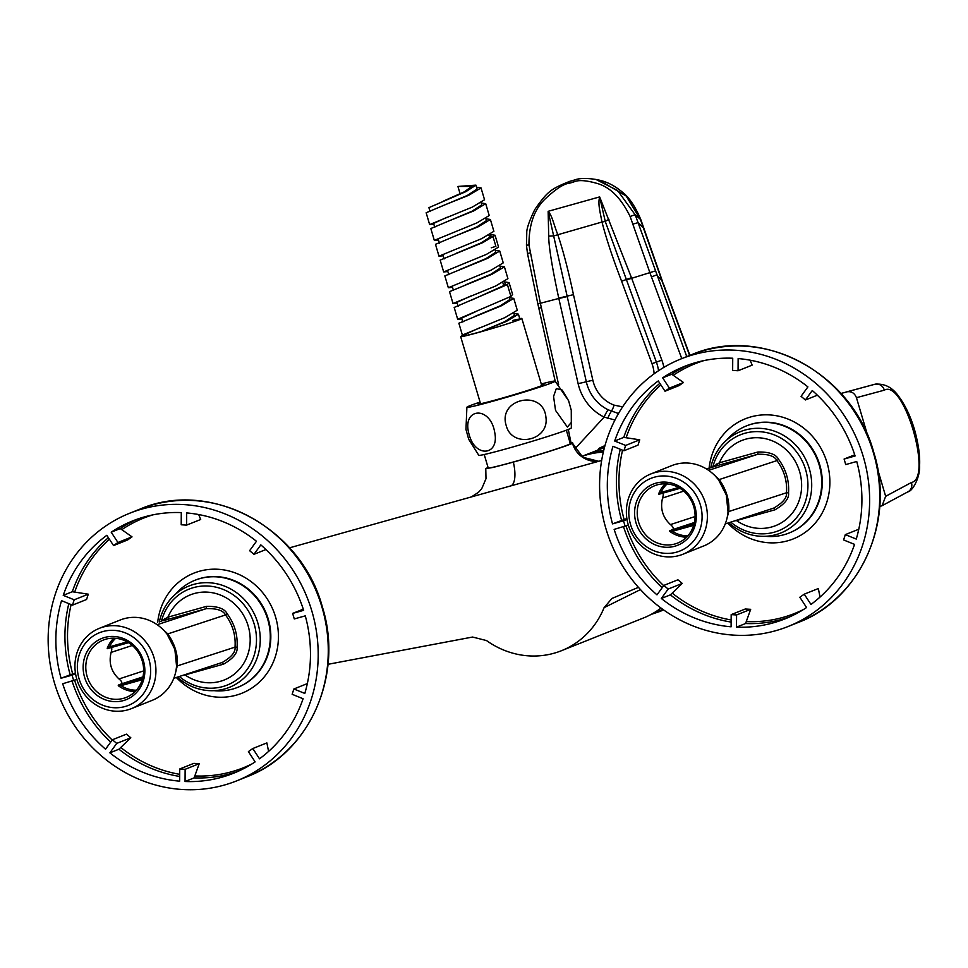 <?xml version="1.0" encoding="UTF-8"?>
<svg xmlns="http://www.w3.org/2000/svg" width="968" height="968" viewBox="0 0 968 968"><rect width="100%" height="100%" fill="white"/><g stroke="black" fill="none" stroke-linecap="round" stroke-linejoin="round"><path stroke-width="1.45" d="M840.95 393.48L874.83 384.272A8.24 7.635 74.9 0 1 884.328 390.164C903.87 378.887 932.983 478.374 911.433 482.488L885.659 496.318L877.891 470.073M846.758 391.846C851.356 391.072 854.587 393.02 856.45 397.691L884.328 390.164M867.618 435.37L856.45 397.691M885.659 496.318L882.138 505.671L879.718 506.542M612.078 598.393L638.432 587.346M611.945 598.466L604.105 607.638A86.467 80.102 68.2 0 1 561.452 650.714A86.467 80.102 68.2 0 1 553.938 653.255A86.467 80.102 -111.8 0 1 486.517 640.562L472.565 637.041L327.983 664.314M601.673 460.453L289.493 547.84M846.891 391.81L874.769 384.284A8.24 7.635 74.9 0 1 874.83 384.272C884.619 383.207 892.762 387.502 899.284 397.17C905.794 406.221 910.948 417.341 914.76 430.53C918.487 444.251 920.108 455.928 919.6 465.56C920.302 477.042 912.546 491.369 907.923 491.817L907.923 491.817A8.24 7.611 -117.9 0 0 911.433 482.488M581.683 456.485A86.467 80.102 68.2 0 1 586.923 454.803A86.467 80.102 -111.8 0 1 603.33 452.129M572.681 442.896L572.983 443.937L571.289 443.767A45.29 1.682 -16.5 0 0 572.681 442.896A45.29 1.682 -16.5 0 0 570.152 443.078M571.289 443.767C565.699 446.417 536.441 455.674 513.33 462.111L493.438 467.363L485.779 468.645L488.029 467.399M484.218 454.512L488.187 467.919A42.822 1.597 163.5 0 0 514.274 461.736A42.822 1.597 -16.5 0 0 570.309 443.598L566.341 430.191M561.452 650.714L643.514 617.959A86.467 80.102 -111.8 0 0 660.999 608.049M640.465 589.585L604.105 607.638M639.533 590.032A20.582 18.912 65.1 0 1 639.921 588.992M663.467 609.84L651.754 614.063M604.48 447.519L584.442 455.335A86.467 80.102 68.2 0 1 591.956 452.794A86.467 80.102 68.2 0 1 603.717 450.495M662.947 609.465L653.267 613.216M614.97 420.015L604.165 417.111A10.297 2.71 -63.9 0 1 608.098 409.779A39.337 36.445 68.2 0 1 586.306 381.743L548.142 211.327C552.401 216.227 553.418 223.511 557.701 234.425C563.001 250.071 568.264 270.157 573.467 294.671L592.852 380.243A33.202 30.758 -111.8 0 0 614.075 405.12L622.618 406.875M574.992 448.741L604.165 417.111A47.008 43.548 68.2 0 1 578.114 383.618A10.297 0.653 -12.8 0 0 586.306 381.743L592.852 380.243M618.504 413.53L608.098 409.779M568.301 429.429L571.035 442.921M681.774 358.608L649.988 272.928L630.168 216.59C621.408 198.646 610.76 187.707 598.224 183.763C586.451 180.254 578.235 179.685 573.564 182.057L569.039 183.327C563.933 183.702 556.116 188.772 545.589 198.525C534.433 208.943 528.891 224.407 528.964 244.928L540.434 303.601L558.596 384.574M578.114 383.618L558.73 298.047C552.075 267.12 548.735 246.489 548.711 236.144L548.142 211.327L599.652 196.903L631.463 277.695L661.858 360.181A47.008 43.548 68.2 0 1 663.915 367.356M548.711 236.144L553.877 235.865L601.999 222.023C599.761 210.322 597.861 203.812 599.652 196.903L605.278 221.478L601.999 222.023C606.113 238.176 612.647 257.899 621.601 281.204L651.996 363.69A33.202 30.758 -111.8 0 1 654.126 373.805M608.969 219.276A10.297 1.791 156.3 0 0 605.278 221.478L656.377 362.129A39.337 36.445 68.2 0 1 658.555 370.72M686.76 356.623L635.238 214.884L617.584 190.478L595.937 179.455C586.33 177.967 579.118 178.172 574.314 180.06L573.939 180.169A4.114 1.537 -105.6 0 1 574.133 180.145M689.639 355.474L662.1 281.216L640.501 219.651L626.199 196.02L599.01 180.096L595.937 179.455M177.338 677.152A54.559 50.542 -111.8 0 0 229.368 687.353A54.559 50.542 -111.8 0 0 257.851 623.053A54.559 50.542 -111.8 0 0 188.917 586.015A54.559 50.542 -111.8 0 0 159.297 621.988M173.78 678.314L222.253 662.463L223.596 664.145C233.324 658.446 237.826 652.795 237.087 647.217L235.03 647.132C235.853 635.335 232.683 624.614 225.508 614.946C223.184 610.421 216.784 608.315 206.305 608.63L206.474 606.367L167.924 617.16L161.015 621.432M179.31 676.499A51.631 47.831 -111.8 0 0 250.216 664.592A51.631 47.831 -111.8 0 0 226.621 590.952A51.631 47.831 -111.8 0 0 161.499 620.887A2.057 1.561 -136.7 0 1 161.511 621.262M164.935 618.383A2.057 1.222 -104.9 0 1 164.282 620.379L163.132 620.754M183.291 675.204L185.045 674.938A2.057 0.774 74.4 0 0 184.948 674.66M223.596 664.145L185.045 674.938A45.811 42.435 68.2 0 0 244.94 661.241A45.811 42.435 68.2 0 0 226.149 597.8A45.811 42.435 68.2 0 0 167.924 617.16A2.057 0.774 -105.6 0 1 167.791 619.411L163.689 620.561M206.305 608.63L157.155 624.699M175.486 672.941L177.253 666.008C178.197 654.949 175.014 644.216 167.718 633.822L161.874 628.474M99.414 628.305L120.226 620.004A43.233 40.051 -111.8 0 1 164.233 630.797L167.053 634.088L174.857 649.346L176.587 666.311L176.007 670.546A43.233 40.051 -111.8 0 1 152.278 700.312L131.466 708.612A43.233 40.051 -111.8 0 0 154.033 657.659A43.233 40.051 -111.8 0 0 99.414 628.305A43.233 40.051 -111.8 0 0 76.835 679.27A43.233 40.051 -111.8 0 0 131.466 708.612M237.087 647.217C237.862 634.972 234.558 623.815 227.165 613.736L225.508 614.946L167.028 634.161M148.927 659.256A39.119 36.239 -111.8 0 0 102.898 631.56A39.119 36.239 -111.8 0 0 79.073 678.81A39.119 36.239 -111.8 0 0 125.102 706.519A39.119 36.239 -111.8 0 0 148.927 659.256M143.409 660.805A32.936 30.516 -111.8 0 0 104.653 637.476A32.936 30.516 -111.8 0 0 84.591 677.273A32.936 30.516 -111.8 0 0 123.347 700.602A32.936 30.516 -111.8 0 0 143.409 660.805M222.253 662.463C231.412 657.199 235.672 652.081 235.03 647.132L176.612 666.129M227.165 613.736C224.588 608.618 217.691 606.162 206.474 606.367M142.284 661.035A30.879 28.604 -111.8 0 0 103.273 640.066A30.879 28.604 -111.8 0 0 87.144 676.463A30.879 28.604 -111.8 0 0 126.167 697.432A30.879 28.604 -111.8 0 0 142.284 661.035M107.496 648.645L109.481 646.818L110.243 647.834L128.562 642.704L107.194 648.318A30.879 28.604 -111.8 0 1 113.764 638.178M110.158 647.592C111.937 647.132 112.252 648.729 111.114 652.396C108.573 662.838 111.199 671.695 118.979 678.967C121.92 681.351 122.573 683.045 120.964 684.061L118.302 685.126L121.06 684.303L120.988 685.659A29.645 27.467 -111.8 0 0 136.391 690.184M142.236 679.717L120.988 685.659L118.302 685.126M311.841 611.026A144.111 133.511 -111.8 0 0 129.748 513.209A144.111 133.511 -111.8 0 0 54.498 683.069A144.111 133.511 68.2 0 0 236.591 780.898A144.111 133.511 68.2 0 0 311.841 611.026M195.185 580.183A57.644 53.409 -111.8 0 1 195.463 580.074A57.644 53.409 -111.8 0 1 268.293 619.205A57.644 53.409 68.2 0 1 238.201 687.159L237.644 687.377A57.644 53.409 68.2 0 0 267.749 619.423A57.644 53.409 -111.8 0 0 194.919 580.292A57.644 53.409 -111.8 0 0 175.498 594.207M237.644 687.377A57.644 53.409 68.2 0 1 213.988 690.656M75.431 672.893L61.057 678.241A135.871 125.876 68.2 0 1 61.529 600.668L72.491 605.121L74.185 599.797L63.235 595.356A135.871 125.876 68.2 0 1 106.831 535.292L113.558 545.565L117.939 542.491L111.211 532.206A135.871 125.876 68.2 0 1 132.81 520.857A135.871 125.876 68.2 0 1 181.282 512.592L181.21 524.777L186.606 525.116L186.679 512.931A135.871 125.876 68.2 0 1 256.459 541.269L249.611 550.695L253.967 554.313L265.922 549.546M74.185 599.797L88.27 594.183L86.575 599.495L72.491 605.121M88.27 594.183L72.297 591.738L63.235 595.356M117.939 542.491L132.023 536.865L127.643 539.938L113.558 545.565M132.023 536.865L120.274 528.589L111.211 532.206M186.606 525.116L200.691 519.489L198.694 514.553M253.967 554.313L260.815 544.887A135.871 125.876 68.2 0 1 303.649 610.336L292.638 613.409L294.284 618.939L305.283 615.854A135.871 125.876 68.2 0 1 304.811 693.427L293.861 688.986L292.154 694.298L303.105 698.751A135.871 125.876 68.2 0 1 259.521 758.803L252.793 748.53L248.401 751.604L255.128 761.889A135.871 125.876 68.2 0 1 233.542 773.25A135.871 125.876 68.2 0 1 185.057 781.503L185.13 769.318L179.733 768.979L179.661 781.164A135.871 125.876 68.2 0 1 109.88 752.838L116.729 743.4L112.373 739.782L105.536 749.208A135.871 125.876 68.2 0 1 62.702 683.759L76.883 679.415M73.701 680.685L72.068 675.156L75.564 673.764M268.596 751.422L266.878 742.916L252.793 748.53M185.057 781.503L194.12 777.885L199.214 763.691L193.818 763.365L179.733 768.979M109.88 752.838L118.943 749.22L130.813 737.785L126.469 734.155L112.373 739.782M293.861 688.986L307.328 683.602M72.068 675.156L61.057 678.241M292.638 613.409L303.274 609.174M116.729 743.4L130.813 737.785M185.13 769.318L199.214 763.691M728.783 522.78A54.559 50.542 -111.8 0 0 780.813 532.993A54.559 50.542 -111.8 0 0 809.308 468.681A54.559 50.542 -111.8 0 0 740.363 431.655A54.559 50.542 -111.8 0 0 710.742 467.629M725.226 523.954L773.698 508.103L775.041 509.785C784.77 504.074 789.271 498.435 788.533 492.845L786.488 492.772C787.311 480.975 784.128 470.254 776.953 460.586C774.63 456.061 768.229 453.956 757.75 454.27L757.92 452.008L719.381 462.801L712.46 467.06M730.755 522.139A51.631 47.831 -111.8 0 0 801.661 510.221A51.631 47.831 -111.8 0 0 778.078 436.592A51.631 47.831 -111.8 0 0 712.944 466.528A2.057 1.561 -136.7 0 1 712.956 466.903M716.38 464.023A2.057 1.222 -104.9 0 1 715.727 466.019L714.59 466.394M734.748 520.844L736.491 520.578A2.057 0.774 74.4 0 0 736.406 520.3M775.041 509.785L736.491 520.578A45.811 42.435 68.2 0 0 796.386 506.869A45.811 42.435 68.2 0 0 777.594 443.429A45.811 42.435 68.2 0 0 719.381 462.801A2.057 0.774 -105.6 0 1 719.248 465.051L706.567 469.008M757.75 454.27L708.6 470.339M726.932 518.582L728.71 511.649C729.642 500.589 726.46 489.856 719.176 479.462L713.331 474.114M650.859 473.945L671.671 465.644A43.233 40.051 -111.8 0 1 715.679 476.438L718.498 479.729L726.303 494.987L728.045 511.951L727.452 516.186A43.233 40.051 -111.8 0 1 703.724 545.952L682.912 554.253A43.233 40.051 -111.8 0 0 705.49 503.299A43.233 40.051 -111.8 0 0 650.859 473.945A43.233 40.051 -111.8 0 0 628.28 524.91A43.233 40.051 -111.8 0 0 682.912 554.253M788.533 492.845C789.319 480.612 786.004 469.456 778.611 459.376L776.953 460.586L718.486 479.801M700.372 504.897A39.119 36.239 -111.8 0 0 654.344 477.2A39.119 36.239 -111.8 0 0 630.519 524.45A39.119 36.239 -111.8 0 0 676.547 552.159A39.119 36.239 -111.8 0 0 700.372 504.897M694.855 506.445A32.936 30.516 -111.8 0 0 656.098 483.117A32.936 30.516 -111.8 0 0 636.036 522.914A32.936 30.516 -111.8 0 0 674.793 546.242A32.936 30.516 -111.8 0 0 694.855 506.445M773.698 508.103C782.858 502.828 787.117 497.721 786.488 492.772L728.057 511.769M778.611 459.376C776.034 454.246 769.136 451.802 757.92 452.008M693.741 506.675A30.879 28.604 -111.8 0 0 654.719 485.706A30.879 28.604 -111.8 0 0 638.59 522.103A30.879 28.604 -111.8 0 0 677.612 543.072A30.879 28.604 -111.8 0 0 693.741 506.675M658.954 494.285L660.926 492.458L661.688 493.474L680.008 488.344L658.639 493.958A30.879 28.604 -111.8 0 1 665.21 483.819M661.604 493.232C663.382 492.76 663.697 494.37 662.56 498.036C660.031 508.478 662.644 517.336 670.437 524.596C673.365 526.979 674.03 528.685 672.409 529.702L669.759 530.766L672.518 529.944L672.433 531.299A29.645 27.467 -111.8 0 0 687.837 535.824M693.681 525.358L672.433 531.299L669.759 530.766M863.287 456.666A144.111 133.511 -111.8 0 0 681.206 358.838A144.111 133.511 -111.8 0 0 605.944 528.709A144.111 133.511 68.2 0 0 788.037 626.526A144.111 133.511 68.2 0 0 863.287 456.666M746.63 425.823A57.644 53.409 -111.8 0 1 746.909 425.714A57.644 53.409 -111.8 0 1 819.739 464.846A57.644 53.409 68.2 0 1 789.646 532.787L789.101 533.005A57.644 53.409 68.2 0 0 819.194 465.064A57.644 53.409 -111.8 0 0 746.364 425.932A57.644 53.409 -111.8 0 0 726.944 439.835M789.101 533.005A57.644 53.409 68.2 0 1 765.446 536.296M626.877 518.533L612.514 523.882A135.871 125.876 68.2 0 1 612.974 446.309L623.936 450.749L625.643 445.437L614.68 440.997A135.871 125.876 68.2 0 1 658.276 380.932L665.004 391.205L669.396 388.132L662.669 377.847A135.871 125.876 68.2 0 1 684.255 366.497A135.871 125.876 68.2 0 1 732.728 358.233L732.655 370.417L738.064 370.756L738.136 358.571A135.871 125.876 68.2 0 1 807.905 386.897L801.068 396.336L805.412 399.953L817.367 395.186M625.643 445.437L639.727 439.811L638.021 445.135L623.936 450.749M639.727 439.811L623.743 437.379L614.68 440.997M669.396 388.132L683.481 382.505L679.088 385.579L665.004 391.205M683.481 382.505L671.731 374.229L662.669 377.847M738.064 370.756L752.148 365.13L750.152 360.193M805.412 399.953L812.261 390.527A135.871 125.876 68.2 0 1 855.095 455.976L844.096 459.05L845.73 464.579L856.728 461.494A135.871 125.876 68.2 0 1 856.256 539.067L845.306 534.626L843.6 539.938L854.562 544.379A135.871 125.876 68.2 0 1 810.966 604.443L804.239 594.17L799.846 597.244L806.574 607.529A135.871 125.876 68.2 0 1 784.987 618.879A135.871 125.876 68.2 0 1 736.503 627.143L736.575 614.958L731.179 614.62L731.106 626.804A135.871 125.876 68.2 0 1 661.325 598.478L668.174 589.04L663.83 585.422L656.982 594.848A135.871 125.876 68.2 0 1 614.148 529.399L628.329 525.055M625.146 526.326L623.513 520.796L627.01 519.405M820.041 597.062L818.323 588.544L804.239 594.17M736.503 627.143L745.566 623.525L750.672 609.332L745.263 609.005L731.179 614.62M661.325 598.478L670.388 594.86L682.259 583.414L677.915 579.796L663.83 585.422M845.306 534.626L858.785 529.242M623.513 520.796L612.514 523.882M844.096 459.05L854.72 454.815M668.174 589.04L682.259 583.414M736.575 614.958L750.672 609.332M464.797 334.976L462.365 335.061L504.994 317.577L517.275 310.22L513.766 298.386L509.253 297.672M461.881 318.908L457.683 319.283L510.91 296.414L512.592 294.441L509.083 282.608L504.582 281.894M480.019 332.024L506.421 321.4L518.437 314.164L513.923 313.45M458.856 323.227L501.497 305.731L513.766 298.386M457.683 319.283L454.186 307.449L507.401 284.58L509.095 282.608M480.939 331.661L504.643 321.727L514.492 315.338L513.863 313.257M474.78 316.463L499.972 305.948L509.821 299.548L509.204 297.478M471.755 300.044L503.723 285.608L505.139 283.769L504.522 281.7M466.757 335.364L466.322 333.887L479.934 327.668M462.813 322.054L461.639 318.109L475.252 311.877M458.13 306.275L456.956 302.331L470.581 296.099M457.199 303.117L453.012 303.504L495.664 286.008L507.922 278.651L504.413 266.817L499.911 266.115M452.528 287.339L448.341 287.714L491.006 270.217L503.239 262.86L499.742 251.027L495.229 250.325M447.845 271.56L443.659 271.935L486.335 254.427L498.568 247.082L495.059 235.248L490.558 234.546M453.012 303.504L449.515 291.658L492.155 274.174L504.413 266.817M448.341 287.714L444.832 275.88L487.509 258.383L499.742 251.027M443.671 271.935L440.162 260.102L482.838 242.593L495.059 235.248M465.439 284.894L490.631 274.38L500.468 267.991L499.851 265.91M463.793 267.918L485.972 258.589L495.785 252.2L495.18 250.131M457.731 252.708L481.302 242.811L491.115 236.41L488.755 235.635M443.175 255.782L438.988 256.157L435.479 244.311L476.631 227.032L486.444 220.631L485.827 218.574M438.504 240.003L434.317 240.367L430.82 228.533L471.948 211.254L481.761 204.853L481.144 202.796M429.647 224.588L426.15 212.754L467.266 195.476L477.091 189.075L475.917 185.142M434.765 227.359L433.591 223.414L447.204 217.195M428.909 207.648L466.092 191.531L475.929 185.13L457.924 186.449L471.997 186.413M443.925 200.86L464.337 191.821L471.973 186.304M460.115 193.842L457.924 186.449M438.988 256.157L481.665 238.648L493.898 231.304M434.317 240.367L476.994 222.87L489.215 215.525L485.706 203.691L481.205 202.99M433.833 224.213L429.635 224.588L472.299 207.104L484.544 199.747L481.023 187.913L476.522 187.211M451.403 237.559L478.168 226.814L490.389 219.47L485.888 218.768M446.732 221.781L473.485 211.036L485.718 203.691M442.049 206.002L468.79 195.258L481.036 187.913M463.829 335.109A31.908 1.186 -16.5 0 0 460.671 336.61A31.908 1.186 -16.5 0 0 480.116 332A31.908 1.186 163.5 0 0 521.861 318.484A31.908 1.186 163.5 0 0 519.768 318.666M512.786 320.444A29.439 1.101 163.5 0 1 519.501 319.186M466.455 334.335A29.439 1.101 -16.5 0 0 463.043 335.908A29.439 1.101 -16.5 0 0 480.975 331.649M541.475 384.695A34.376 1.283 -16.5 0 1 543.98 384.453A34.376 1.283 -16.5 0 1 499.004 399.022A34.376 1.283 163.5 0 1 478.059 403.983A34.376 1.283 163.5 0 1 480.285 402.821M571.265 410.25L571.423 422.302L567.381 427.057L555.535 410.384L553.563 396.469L556.322 388.567L562.251 390.104L568.603 400.74L571.265 410.25L571.338 427.88A48.279 1.791 163.5 0 1 508.164 448.293A48.279 1.791 163.5 0 1 478.773 455.299L468.802 439.436M541.269 383.969A46.016 1.718 163.5 0 1 555.124 381.114A46.016 1.718 163.5 0 1 494.926 400.643A46.016 1.718 163.5 0 1 466.891 407.25A46.016 1.718 163.5 0 1 480.067 402.095M545.94 417.402C549.376 441.009 512.011 448.668 506.204 425.545C497.516 398.32 543.484 388.834 545.94 417.402M466.891 407.25L465.971 429.477L468.621 438.988M494.757 432.575C499.391 455.686 475.445 458.009 469.274 435.031C460.804 407.709 490.256 404.818 494.757 432.575M572.608 443.598A24.708 24.563 -103.9 0 0 598.684 461.288L582.772 457.247L572.983 443.937M513.33 462.111A24.708 9.257 -105.6 0 1 511.043 485.827M581.949 456.388A86.467 80.102 68.2 0 1 584.442 455.335L581.937 456.388M593.348 453.302A85.644 79.34 68.2 0 1 603.5 451.427M607.795 418.454A10.297 3.291 -66.3 0 1 611.413 411.255A8.24 2.372 110.6 0 0 614.075 405.12M567.018 296.571A10.297 0.653 -12.8 0 1 558.826 298.447L537.857 303.928L555.184 381.174M655.009 271.04L626.127 280.03M558.73 298.047A10.297 0.653 -12.7 0 0 566.921 296.172L573.467 294.671M631.463 277.695L621.601 281.204M661.858 360.181L651.996 363.69M651.464 276.884L656.485 274.997L662.378 281.107L640.864 219.724C635.286 206.438 629.067 197.206 622.206 192.015C614.68 185.723 606.948 181.754 599.01 180.096M632.915 224.092L638.057 222.664L643.78 228.291M630.168 216.59A4.114 0.641 -22.6 0 1 635.238 214.884L640.864 219.724M573.564 182.057A4.114 1.549 -105.6 0 1 574.302 180.072M573.201 182.166A4.114 1.537 -105.6 0 1 573.939 180.169L569.777 181.331A4.114 1.537 -105.7 0 1 569.971 181.319M569.402 183.23A4.114 1.537 -105.6 0 1 570.128 181.234M569.039 183.327A4.114 1.537 -105.7 0 1 569.765 181.343C550.296 189.147 547.319 191.7 534.76 209.596C529.193 221.176 526.531 228.932 526.774 232.877L526.447 245.231L527.5 253.519L537.857 303.928M528.964 244.928L526.447 245.231M529.992 252.902L527.5 253.519M541.366 307.703L538.789 308.042M663.346 284.604L662.378 281.107M206.257 608.654L167.791 619.411M115.664 638.287A29.645 27.467 -111.8 0 0 109.481 646.818L127.159 641.869M118.253 685.671A30.879 28.604 -111.8 0 0 135.072 691.575M142.974 676.874L120.964 684.061M121.06 684.303L142.647 678.265M143.639 670.897L118.979 678.967M132.301 645.475L111.114 652.396M236.591 780.898L246.671 776.868A144.111 133.511 68.2 0 0 321.921 607.009A144.111 133.511 -111.8 0 0 139.828 509.18L129.748 513.209M157.651 622.521A64.674 59.919 -111.8 0 1 212.016 569.232A64.674 59.919 -111.8 0 1 275.59 617.052A64.674 59.919 68.2 0 1 250.119 689.131A64.674 59.919 68.2 0 1 176.321 677.479M71.124 604.564A134.431 124.545 -111.8 0 0 72.636 673.776M109.42 539.261A134.431 124.545 -111.8 0 0 74.802 591.775M152.714 514.903A134.431 124.545 -111.8 0 0 122.295 529.314M252.079 763.861A134.431 124.545 68.2 0 1 195.354 775.961M179.697 774.315A134.431 124.545 68.2 0 1 120.976 747.623M112.215 740A134.431 124.545 68.2 0 1 74.609 680.322M137.371 519.138A135.871 125.876 -111.8 0 0 120.274 528.589M108.392 537.676A135.871 125.876 -111.8 0 0 72.297 591.738M68.825 603.621A135.871 125.876 -111.8 0 0 70.12 674.623M72.08 681.133A135.871 125.876 -111.8 0 0 110.703 742.093M118.943 749.22A135.871 125.876 -111.8 0 0 179.685 776.445M194.12 777.885A135.871 125.876 -111.8 0 0 238.031 771.339M757.702 454.294L719.248 465.051M667.121 483.927A29.645 27.467 -111.8 0 0 660.926 492.458L678.604 487.509M669.711 531.311A30.879 28.604 -111.8 0 0 686.518 537.216M694.419 522.502L672.409 529.702M672.518 529.944L694.092 523.906M695.097 516.537L670.437 524.596M683.747 491.115L662.56 498.036M788.037 626.526L798.116 622.509A144.111 133.511 68.2 0 0 873.366 452.649A144.111 133.511 -111.8 0 0 691.273 354.82L681.206 358.838M709.096 468.161A64.674 59.919 -111.8 0 1 763.462 414.873A64.674 59.919 -111.8 0 1 827.035 462.68A64.674 59.919 68.2 0 1 801.577 534.76A64.674 59.919 68.2 0 1 727.779 523.119M622.569 450.193A134.431 124.545 -111.8 0 0 624.082 519.417M660.878 384.901A134.431 124.545 -111.8 0 0 626.248 437.403M704.159 360.532A134.431 124.545 -111.8 0 0 673.74 374.955M803.525 609.489A134.431 124.545 68.2 0 1 746.8 621.601M731.142 619.956A134.431 124.545 68.2 0 1 672.421 593.263M663.661 585.64A134.431 124.545 68.2 0 1 626.054 525.963M688.817 364.779A135.871 125.876 -111.8 0 0 671.731 374.229M659.837 383.316A135.871 125.876 -111.8 0 0 623.743 437.379M620.27 449.261A135.871 125.876 -111.8 0 0 621.577 520.264M623.525 526.774A135.871 125.876 -111.8 0 0 662.148 587.721M670.388 594.86A135.871 125.876 -111.8 0 0 731.13 622.073M745.566 623.525A135.871 125.876 -111.8 0 0 789.477 616.979M597.885 449.975L599.265 448.232L604.552 447.228M502.84 282.608L503.723 285.608L507.401 284.58L510.91 296.414M493.22 237.354L495.882 246.344L491.26 247.784M490.691 235.03L492.373 234.498M907.923 491.817L882.138 505.671M485.779 468.645L485.996 478.712L481.749 488.646L478.579 492.24L471.356 496.935M659.414 611.619L663.6 609.937M651.948 614.135L659.438 611.607M689.918 355.365L663.625 284.483M107.472 648.657L110.243 647.834M246.671 776.868C309.433 753.503 344.112 675.095 322.332 606.803C301.217 527.512 210.165 478.531 139.828 509.18M715.134 466.189L706.543 468.996M658.93 494.297L661.688 493.474M798.116 622.509C860.891 599.144 895.557 520.736 873.777 452.431C852.663 373.152 761.61 324.171 691.273 354.82M604.988 445.619A82.353 82.353 0 0 0 599.265 448.232M519.997 319.476L518.449 314.249M462.365 335.061L458.868 323.227M470.109 300.685L473.146 299.487M460.756 269.116L463.793 267.93M456.073 253.338L459.122 252.14M453.46 290.497L452.286 286.552M448.777 274.706L447.615 270.762M444.106 258.928L442.945 254.983M491.103 236.422L490.498 234.353M439.436 243.149L438.262 239.205M430.094 211.581L428.921 207.636M493.886 231.304L490.389 219.47M480.564 403.741L460.671 336.61M541.753 385.615L521.861 318.484M555.124 381.114L568.603 400.74"/></g></svg>
